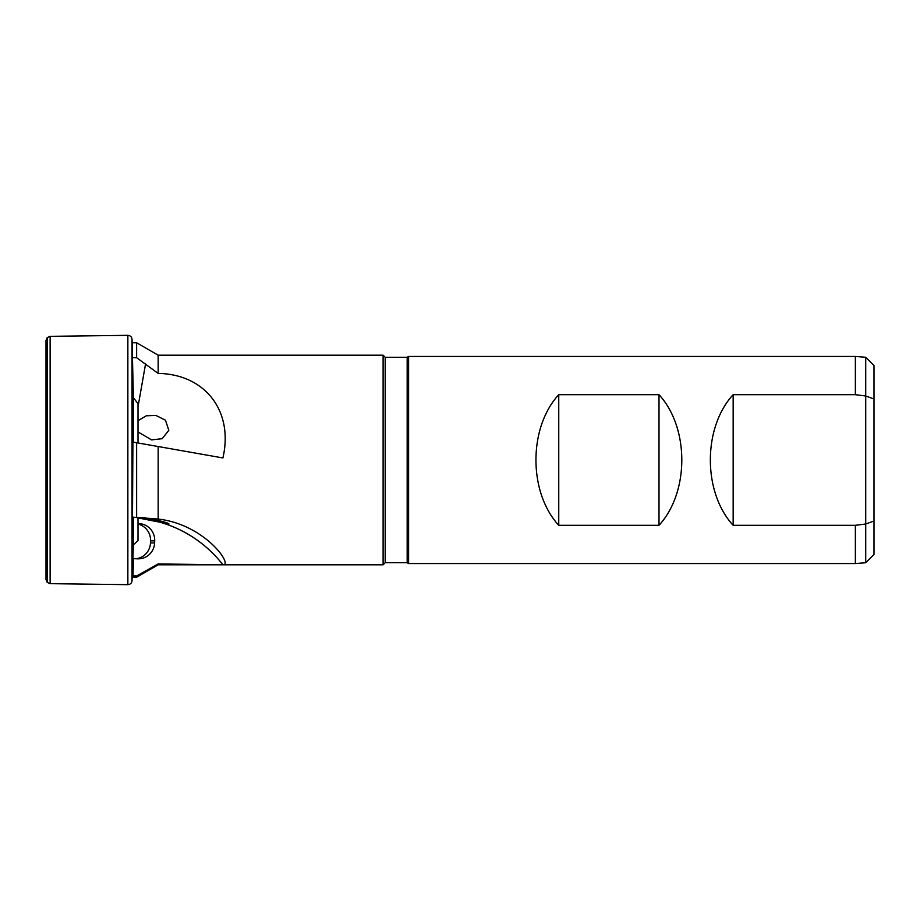 <?xml version="1.0" encoding="UTF-8"?>
<svg xmlns="http://www.w3.org/2000/svg" width="920" height="920" viewBox="0 0 920 920"><rect width="100%" height="100%" fill="white"/><g stroke="black" fill="none" stroke-linecap="round" stroke-linejoin="round"><path stroke-width="1.38" d="M865.72 562.729L855.358 563.558L855.358 525.32L865.72 523.997L865.72 562.729L874 554.449L874 398.969L865.72 396.002L855.358 394.68L855.358 356.442L408.606 356.442L407.169 357.27L407.169 562.729L385.181 562.729L383.111 564.811L158.159 564.811L136.631 577.231L136.631 575.954L132.917 575.851L133.595 558.659L137.655 558.819A16.572 16.318 90 0 0 154.617 542.926L154.698 540.856A16.572 16.318 90 0 0 138.011 523.629M136.631 575.954L158.159 563.937L222.916 564.788A124.28 122.383 90 0 0 138.011 518.098M154.698 445.912L138.011 442.968L138.011 403.73L133.377 397.612L132.043 339.319C131.721 336.869 130.329 335.535 127.857 335.34L127.857 584.66L50.129 583.659L47.207 582.406L47.207 337.594L46 340.526L46 579.473L47.207 582.406M222.916 564.788C233.703 565.915 205.148 524.331 158.159 519.053L132.491 517.132L132.917 442.072L222.916 457.941C233.772 410.849 204.976 374.221 158.159 373.416L136.631 357.719L132.169 357.615M158.159 519.053L158.159 446.522L154.709 445.912M138.011 420.693L146.303 415.782L155.905 415.426L165.462 420.198L168.808 430.296L162.208 438.69L151.558 439.898L138.322 432.101M137.885 517.799C146.682 517.5 168.509 522.365 168.958 523.974C166.808 523.675 144.256 517.718 137.643 517.903M168.958 523.974L138.207 517.96M874 398.969L874 365.55L865.72 357.27L855.358 356.442M408.606 356.442L408.606 563.558L407.169 562.729M132.491 357.627L132.169 342.757M132.491 444.429L132.491 517.132M136.631 357.719L136.631 342.769L132.491 342.769M136.631 517.293L136.631 442.727M158.159 373.416L158.159 355.189L136.631 342.769M383.111 564.811L383.111 355.189L158.159 355.189M158.159 564.811L158.159 563.937M136.631 577.231L132.491 577.231L132.169 576.414L132.043 580.681C131.721 583.13 130.329 584.464 127.857 584.66M385.181 562.729L385.181 357.27L383.111 355.189M133.377 517.442L133.377 544.812L138.011 540.58L138.011 517.672L132.169 517.12M135.838 558.75A16.572 16.318 90 0 0 150.477 542.926L150.558 540.856A16.572 16.318 90 0 0 138.011 524.066M132.169 576.414L132.837 558.659L133.595 558.659M659.007 394.68L558.75 394.68C528.356 427.673 528.356 492.326 558.75 525.32L659.007 525.32C689.402 492.326 689.402 427.673 659.007 394.68L659.007 525.32M855.358 394.68L733.159 394.68C702.754 427.673 702.754 492.326 733.159 525.32L855.358 525.32M865.72 357.27L865.72 523.997L874 521.03M733.159 525.32L733.159 394.68M558.75 525.32L558.75 394.68M133.377 442.152L133.377 397.612M133.377 544.812L132.859 558.75M145.567 363.917L138.011 406.766M145.567 517.684L138.011 517.684M150.558 540.856L154.698 540.856M150.477 542.926L154.617 542.926M47.173 582.371L47.173 337.628M50.129 583.659L50.129 336.341L47.207 337.594M132.043 580.681L132.043 339.319M407.169 357.27L385.181 357.27M855.358 563.558L408.606 563.558M50.129 336.341L127.857 335.34"/></g></svg>
